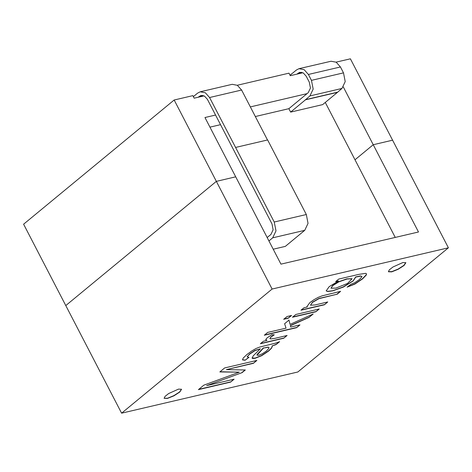 <?xml version="1.0" encoding="UTF-8"?>
<svg xmlns="http://www.w3.org/2000/svg" width="472" height="472" viewBox="0 0 472 472"><rect width="100%" height="100%" fill="white"/><g stroke="black" fill="none" stroke-linecap="round" stroke-linejoin="round"><path stroke-width="0.71" d="M448.4 247.824L272.132 289.023L121.581 413.195L297.85 371.995L448.4 247.824L392.598 140.178L373.24 144.703L354.991 159.754L373.24 144.703L343.309 86.96M174.15 100.005L23.6 224.176L65.779 305.549L216.329 181.372L174.15 100.005L192.847 95.633L194.163 98.176L204.093 95.857M302.912 72.759L290.31 75.703L288.994 73.16L237.31 85.243M215.539 115.038L204.936 117.516L235.693 176.847L216.329 181.372L235.693 176.847L280.946 264.155L418.493 232.006L373.24 144.703L392.598 140.178L350.419 58.805L336.123 62.145M250.343 106.902L307.095 93.639M301.791 72.346L298.127 73.201L299.856 72.334L303.343 72.995L306.204 76.222L309.284 82.152L310.428 88.052L308.234 92.695L288.846 108.69L290.604 112.082L322.653 104.589L337.48 92.359L305.431 99.852L309.903 95.916L313.142 89.066L311.449 80.364L308.375 74.434L304.151 69.679L299.006 68.7L296.457 69.98L290.073 75.249M290.604 112.082L305.431 99.852M298.127 73.201L296.988 74.145M337.48 92.359L341.952 88.429L345.191 81.573L343.498 72.877L340.424 66.941L336.2 62.186L331.055 61.212L299.006 68.7M193.355 96.612L197.644 93.078L200.187 91.798L232.236 84.305L237.381 85.285L241.605 90.04L267.494 139.989M273.194 249.192L285.348 246.355L304.735 230.36L308.027 223.392L306.304 214.548L267.642 139.954L235.593 147.447L274.256 222.035L275.978 230.885L272.686 237.853L268.922 240.956M200.187 91.798L205.332 92.777L209.556 97.527L235.593 147.447M267.164 237.563L270.928 234.46L273.123 229.817L271.972 223.917L207.385 99.315L204.523 96.093L201.037 95.432L198.169 97.238M337.392 92.193L305.343 99.68M178.552 389.093L181.567 389.276L179.761 392.043L173.908 395.831L167.436 398.433L164.132 398.315L165.058 396.38L168.705 393.542L178.552 389.093M402.828 262.52L405.843 262.703L404.038 265.47L398.185 269.258L391.713 271.86L388.409 271.742L389.335 269.807L392.981 266.969L402.828 262.52M206.647 385.618L234.124 379.193L230.643 382.066L198.393 389.606L203.821 385.128L239.298 372.19L219.81 371.942L224.654 367.948L256.898 360.413L253.399 363.298L226.371 369.617L245.31 369.971L242.083 372.632L206.647 385.618L242.083 372.632M279.601 341.687L276.12 344.56L272.462 345.84L271.589 348.153L268.621 351.062L261.653 355.687L255.069 358.283L252.608 358.454L252.101 358.112L253.222 355.829L260.349 348.802L254.927 350.619L249.706 354.124L247.169 356.797L248.962 357.381L245.092 360.266L242.478 359.876L243.186 358.065L246.921 354.507L251.788 350.908L255.901 348.56L259.63 347.073L275.984 343.02L279.601 341.687M274.279 334.837L271.022 337.037L269.901 338.666L270.792 338.979L274.863 338.359L287.1 335.503L283.743 338.271L260.343 343.74L263.388 341.226L266.928 340.401L265.777 339.421L267.128 337.84L271.825 334.713L274.279 334.837M290.699 327.061L299.956 324.901L296.581 327.68L264.332 335.22L267.707 332.435L286.044 328.152L284.604 323.727L289.006 320.099L290.056 324.382L313.178 313.998L308.995 317.444L290.386 325.751L290.699 327.061L290.386 325.751M287.017 316.511L291.548 315.449L288.174 318.234L283.642 319.296L287.017 316.511M295.861 314.446L319.261 308.977L315.892 311.756L292.487 317.225L295.861 314.446M337.232 294.15L318.966 298.652L312.529 302.399L310.44 305.201L314.936 304.977L327.733 301.986L324.358 304.77L300.959 310.24L304.003 307.726L307.331 306.953L306.953 306.588L309.85 302.599L313.921 299.69L318.193 297.348L322.175 295.796L340.607 291.372L337.232 294.15L318.877 298.481L312.44 302.227L310.428 305.207M335.669 281.607L338.713 279.099L358.938 274.374L365.712 273.353L366.502 273.825L366.313 274.987L362.543 278.875L354.903 284.073L347.085 287.159L350.897 284.315L354.714 282.74L359.322 279.613L361.894 276.846L361.859 276.445L360.543 276.132L355.735 277.105L353.203 280.982L343.309 287.088L332.701 290.899L327.544 291.495L326.205 290.852L329.143 286.687L338.548 280.94L335.669 281.607M121.581 413.195L65.779 305.549L216.329 181.372L272.132 289.023M405.796 262.627L403.837 265.394L398.097 269.087L391.766 271.654L388.373 271.654M181.519 389.199L179.561 391.966L173.82 395.666L167.489 398.226L164.097 398.226M233.717 379.287L230.643 382.066M230.554 381.901L198.718 389.341M220.011 371.777L239.298 372.19M256.491 360.508L253.399 363.298M253.311 363.127L226.371 369.617M245.027 369.965L241.994 372.461M279.011 341.929L276.12 344.56M276.031 344.389L272.462 345.84M272.373 345.669L271.5 347.988L268.533 350.891L261.565 355.522L254.98 358.112L252.066 358.024M247.104 356.897L249.617 353.959L254.839 350.448L260.349 348.802M248.626 357.392L245.092 360.266M245.003 360.095L242.46 359.8M262.255 353.847L266.314 351.121L268.833 348.466L268.952 347.622L268.32 347.262L263.476 348.059L257.01 355.192L258.591 355.31L262.255 353.847M268.963 347.622L268.232 347.091L263.476 348.059M263.388 347.888L257.14 354.389L257.004 355.198M286.693 335.598L283.743 338.271M283.66 338.099L260.668 343.474M265.765 339.681L266.928 340.401M273.931 334.819L270.934 336.866L269.895 338.666M299.543 324.996L296.581 327.68M296.493 327.515L264.656 334.955M288.964 320.134L290.056 324.382M312.529 314.287L308.995 317.444M308.906 317.272L290.298 325.58M291.135 315.55L288.174 318.234M288.085 318.063L283.967 319.031M318.854 309.072L315.892 311.756M315.803 311.585L292.811 316.96M327.326 302.08L324.358 304.77M324.27 304.599L301.283 309.974M306.912 306.499L307.331 306.953M340.2 291.466L337.144 293.985M366.449 273.736L366.225 274.822L362.455 278.704L354.814 283.902L347.451 286.882M361.829 276.403L360.455 275.961L355.646 276.934L353.115 280.81L343.221 286.917L332.612 290.728L327.456 291.324L326.176 290.781M335.993 281.347L338.548 280.94M352.053 278.722L346.949 278.816L338.813 281.684L332.677 285.448L331.002 288.127M335.905 288.091L347.51 283.436L352.077 278.751L347.038 278.987L338.902 281.855L332.766 285.613L331.043 288.215L335.905 288.091M288.846 108.69L255.334 116.525M220.524 124.661L209.922 127.133M395.259 237.44L325.273 102.43M306.304 214.548L274.256 222.035M199.308 96.3L202.972 95.444M304.735 230.36L272.686 237.853M209.556 97.527L241.605 90.04M341.952 88.429L309.903 95.916M343.498 72.877L311.449 80.364M340.424 66.941L308.375 74.434"/></g></svg>

